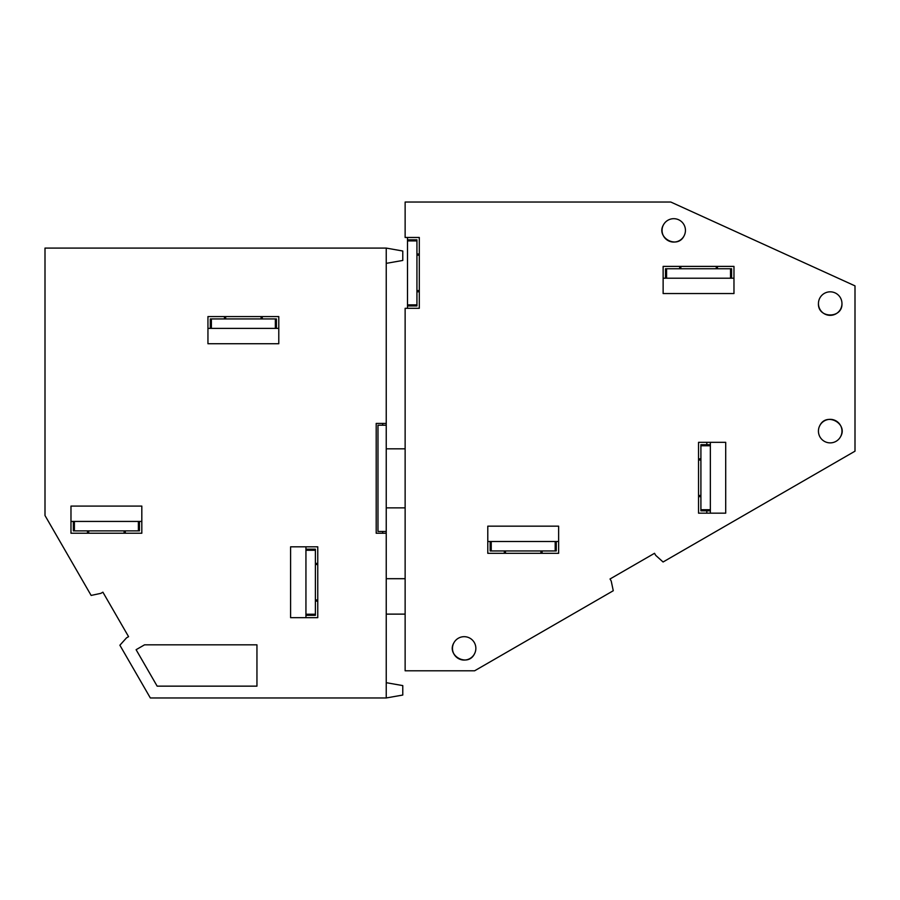<?xml version="1.0" encoding="UTF-8"?>
<svg xmlns="http://www.w3.org/2000/svg" width="900" height="900" viewBox="0 0 900 900"><rect width="100%" height="100%" fill="white"/><g stroke="black" fill="none" stroke-linecap="round" stroke-linejoin="round"><path stroke-width="1.35" d="M416.936 291.78L419.299 291.78L419.299 253.991L416.936 253.991M654.514 553.298L610.031 578.981L611.212 581.029L613.271 590.738L474.604 670.804L405.135 670.804L405.135 308.306L419.299 308.306L419.299 237.465L405.135 237.465L405.135 202.039L670.804 202.039L855 285.874L855 451.181L663.075 561.994L655.695 555.345L654.514 553.298L610.031 578.981M725.704 442.327L710.359 442.327L710.359 444.69L700.909 444.69L700.909 510.806L710.359 510.806L710.359 513.169L725.704 513.169L725.704 442.327L725.704 513.169L698.546 513.169L698.546 442.327L725.704 442.327M700.909 458.854L698.546 458.854L698.546 496.642L700.909 496.642M504.315 550.957L504.315 553.32L542.104 553.32L542.104 550.957M558.63 541.507L558.63 526.163L487.789 526.163L487.789 541.507L490.151 541.507L490.151 550.957L556.267 550.957L556.267 541.507L558.63 541.507M717.446 268.751L717.446 266.389L679.658 266.389L679.658 268.751M665.494 278.201L665.494 268.751L666.574 268.751L666.574 278.201L663.131 278.201L663.131 293.546L733.972 293.546L733.972 278.201L731.61 278.201L731.61 268.751L730.53 268.751L730.53 278.201L731.61 278.201M419.299 255.172L416.936 255.172M419.299 290.599L416.936 290.599M700.909 460.035L698.546 460.035M700.909 495.461L698.546 495.461M540.923 553.32L540.923 550.957M505.496 550.957L505.496 553.32M680.839 266.389L680.839 268.751M716.265 266.389L716.265 268.751M416.936 305.944L416.936 304.864L407.498 304.864L407.498 305.944L416.936 305.944M416.936 240.907L407.498 240.907L407.498 239.828L416.936 239.828L416.936 304.864M407.498 240.907L407.498 304.864M710.359 444.69L710.359 510.806M556.267 541.507L490.151 541.507M666.574 268.751L730.53 268.751M666.574 278.201L730.53 278.201M710.359 445.77L700.909 445.77M710.359 509.726L700.909 509.726M555.188 541.507L555.188 550.957M491.231 541.507L491.231 550.957M558.63 526.163L558.63 553.32L487.789 553.32L487.789 526.163L558.63 526.163M663.131 266.389L663.131 293.546L733.972 293.546L733.972 266.389L663.131 266.389M819.877 425.464A11.768 11.768 0 0 0 824.558 441.439A11.768 11.768 0 0 0 840.533 436.748A11.768 11.768 0 0 0 835.841 420.784A11.768 11.768 0 0 0 819.877 425.464C826.526 411.806 848.441 423.776 840.533 436.748M818.449 303.581A11.756 11.756 0 0 0 830.205 315.349A11.756 11.756 0 0 0 841.961 303.581A11.756 11.756 0 0 0 830.205 291.825A11.756 11.756 0 0 0 818.449 303.581C817.717 318.757 842.681 318.757 841.961 303.581M453.915 642.758A11.689 11.689 0 0 0 458.561 658.631A11.689 11.689 0 0 0 474.424 653.974A11.689 11.689 0 0 0 469.777 638.111A11.689 11.689 0 0 0 453.915 642.758C446.051 655.65 467.831 667.553 474.424 653.974M663.491 224.775A11.689 11.689 0 0 0 668.149 240.638A11.689 11.689 0 0 0 684.011 235.98A11.689 11.689 0 0 0 679.354 220.118A11.689 11.689 0 0 0 663.491 224.775C655.639 237.667 677.408 249.559 684.011 235.98M407.498 305.944L407.498 308.306M407.498 239.828L407.498 237.465M706.815 510.806L706.815 513.169M706.815 444.69L706.815 442.327M386.235 697.961L386.235 533.239L376.2 533.239L376.2 423.428L386.235 423.428L386.235 248.085L45 248.085L45 515.52L91.136 595.429L100.845 593.359L102.892 592.178L128.576 636.66L126.529 637.841L119.88 645.221L150.334 697.961L386.235 697.961L402.772 695.048L402.772 685.597L386.235 682.684M256.95 686.149L256.95 644.827L144.54 644.827L136.102 649.699L157.151 686.149L256.95 686.149M210.308 328.387L210.308 318.938L211.388 318.938L211.388 328.387L207.945 328.387L207.945 343.733L278.786 343.733L278.786 316.575L207.945 316.575L207.945 343.733L278.786 343.733L278.786 328.387L276.424 328.387L276.424 318.938L275.344 318.938L275.344 328.387L276.424 328.387M141.817 506.081L70.976 506.081L70.976 521.438L73.339 521.438L73.339 530.887L139.466 530.887L139.466 521.438L141.817 521.438L141.817 506.081L70.976 506.081L70.976 533.239L141.817 533.239L141.817 506.081M317.756 617.67L290.599 617.67L305.944 617.67L305.944 615.308L315.394 615.308L315.394 549.18L305.944 549.18L305.944 546.817L290.599 546.817L290.599 617.67L290.599 546.817L317.756 546.817L317.756 617.67M382.691 531.472L382.691 533.239M382.691 425.205L382.691 423.428M386.235 533.239L386.235 531.472L377.978 531.472L377.978 425.205L386.235 425.205L386.235 423.428M262.26 318.938L262.26 316.575L224.471 316.575L224.471 318.938M87.502 530.887L87.502 533.239L125.291 533.239L125.291 530.887M315.394 563.355L317.756 563.355L317.756 601.133L315.394 601.133M386.235 531.472L386.235 425.205M386.235 263.363L402.772 260.449L402.772 251.01L386.235 248.085M128.576 636.66L102.892 592.178M386.235 614.126L405.135 614.126M386.235 578.7L405.135 578.7M405.135 507.859L386.235 507.859M405.135 448.819L386.235 448.819M225.653 316.575L225.653 318.938M261.079 316.575L261.079 318.938M124.11 530.887L124.11 533.239M88.684 533.239L88.684 530.887M317.756 564.536L315.394 564.536M317.756 599.951L315.394 599.951M211.388 318.938L275.344 318.938M211.388 328.387L275.344 328.387M73.339 521.438L139.466 521.438M305.944 615.308L305.944 549.18M74.407 521.438L74.407 530.887M138.386 521.438L138.386 530.887M305.944 614.227L315.394 614.227M305.944 550.271L315.394 550.271"/></g></svg>
